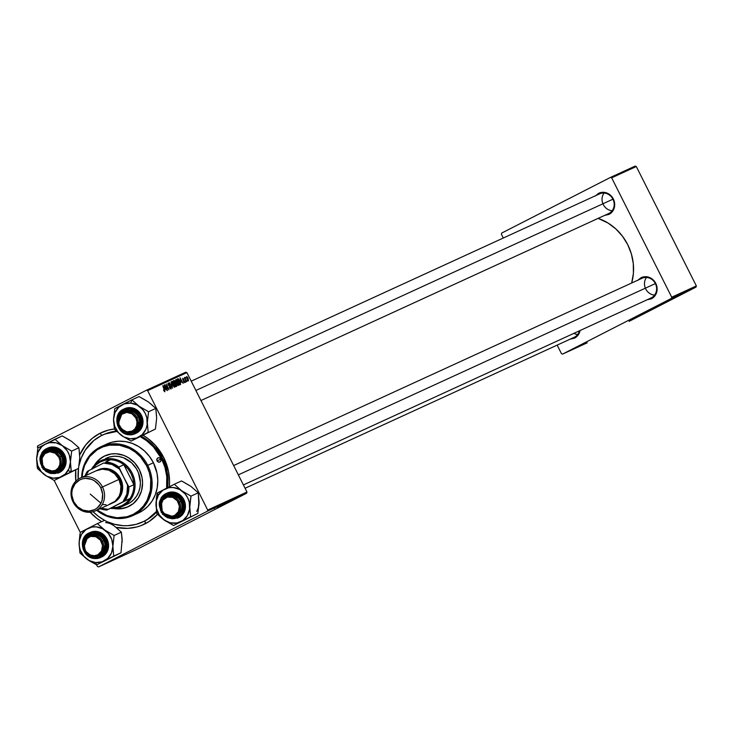 <?xml version="1.0" encoding="UTF-8"?>
<svg xmlns="http://www.w3.org/2000/svg" width="733" height="733" viewBox="0 0 733 733"><rect width="100%" height="100%" fill="white"/><g stroke="black" fill="none" stroke-linecap="round" stroke-linejoin="round"><path stroke-width="1.1" d="M142.99 521.841A47.874 43.76 -114.6 0 0 145.042 520.861L145.253 523.738A50.577 46.234 65.4 0 1 116.208 527.384L127.771 528.365L136.787 526.981L141.112 525.588L149.184 521.456L157.503 514.328A50.577 46.234 65.4 0 1 145.253 523.738L145.042 520.861A47.874 43.76 65.4 0 1 143.485 521.612L142.532 522.052M99.807 433.377L101.997 435.32L99.807 433.377L92.211 438.361L85.788 444.885L79.732 454.881A50.577 46.234 65.4 0 1 99.807 433.377A50.577 46.234 65.4 0 1 114.348 428.988L108.273 430.134L99.807 433.377M89.738 511.836L96.939 518.442L101.704 521.649A50.577 46.234 65.4 0 1 90.122 512.257M75.847 481.141A50.577 46.234 65.4 0 1 75.792 469.826L75.847 481.141M631.672 283.011A50.577 46.234 -114.6 0 0 598.146 218.37L608.161 223.116L615.894 228.98L622.5 236.255L627.723 244.666L631.37 253.884L633.285 263.559L633.413 273.317L631.672 283.011M642.044 278.256A10.839 9.905 65.4 0 1 655.476 283.781A10.839 9.905 65.4 0 1 651.426 297.781L651.5 298.743L654.752 296.077L656.713 292.21L656.631 285.504L654.569 281.417L651.243 278.366L647.147 276.817L642.914 277.019L640.954 277.77L641.687 278.412L642.401 278.1L641.687 278.421L640.954 277.77L637.692 280.437M574.535 337.143A10.839 9.905 -114.6 0 0 579.427 330.821A10.839 9.905 65.4 0 1 574.535 337.143L574.608 338.096L577.87 335.43L580.06 330.528A11.746 10.729 65.4 0 1 574.608 338.096L574.535 337.143A10.839 9.905 65.4 0 1 574.186 337.308M599.594 193.86A10.839 9.905 65.4 0 1 613.026 199.385A10.839 9.905 65.4 0 1 608.986 213.395L609.059 214.357L612.312 211.681L614.272 207.824L614.63 203.362L612.128 197.021L608.793 193.97L602.563 192.303L598.504 193.375L599.237 194.025L599.951 193.704L599.246 194.034L598.504 193.375L595.251 196.05M646.992 299.834L651.5 298.743L651.426 297.781A10.839 9.905 65.4 0 1 651.078 297.955M604.551 215.438L609.059 214.357L608.986 213.395A10.839 9.905 65.4 0 1 608.628 213.56M612.064 211.984L200.952 400.539M629.125 321.347L696.02 287.107L671.391 298.404L562.596 354.094L587.234 342.797L562.596 354.094L561.46 353.663L557.162 345.124L561.46 353.663L562.596 354.094L671.391 298.404L671.721 297.222L696.35 285.925L636.299 166.519L611.661 177.817L671.721 297.222L671.391 298.404L696.02 287.107L629.125 321.347M37.374 447.075L37.859 448.037L37.704 445.893L146.499 390.203L37.704 445.893L37.374 447.075M54.15 480.417L80.309 532.433L54.15 480.417M96.591 564.813L97.434 566.481L96.591 564.813M207.366 511.231L98.57 566.911L137.85 548.898L246.645 493.217L207.366 511.231L98.57 566.911L97.434 566.481L98.57 566.911L137.85 548.898L246.645 493.217L207.366 511.231L207.696 510.049L246.975 492.026L186.915 372.621L147.635 390.634L207.696 510.049L207.366 511.231M228.467 501.821L231.637 500.181L228.467 501.821M230.318 501.042L235.495 498.413L230.318 501.042M234.093 499.329L234.78 498.944M236.008 498.403L234.972 498.916L236.008 498.403M237.538 497.661L240.387 496.232L237.529 497.652M214.164 508.464L214.824 508.097M216.922 507.126L221.494 504.826L216.922 507.126M240.937 496.058L237.739 497.643L240.937 496.049M237.639 497.652L236.603 498.165L237.639 497.652M228.439 501.638L221.962 504.881L228.439 501.638M222.557 504.533L225.938 502.792L222.548 504.524M220.541 505.367L216.904 507.199L220.532 505.358M232.865 499.805L237.437 497.515L232.865 499.796M228.055 501.931L223.895 503.992L228.055 501.922M181.234 382.269L179.997 377.779L183.158 383.286L182.059 381.893L181.234 382.269L182.059 381.893L183.158 383.286L179.997 377.779L181.234 382.269M176.516 384.165L176.928 385.97L175.801 386.658L173.355 380.83L174.821 380.894L176.516 384.165L174.317 380.5L173.355 380.83L175.801 386.658L176.735 386.227L176.516 384.165M164.815 391.788L163.477 390.231L164.595 390.817L162.799 385.668L164.971 391.101L162.799 385.668L164.494 391.12L163.477 390.231L164.815 391.788M166.208 386.813L167.445 390.487L165.007 384.66L168.333 389.031L166.501 383.973L168.947 389.8L165.612 385.439L168.947 389.8L166.501 383.973L168.333 389.031L165.007 384.66L167.445 390.487L166.208 386.813M170.853 386.969L171.091 388.875L169.68 388.105L169.488 387.207L170.349 388.307L170.807 387.555L168.517 385.246L168.159 383.13L169.781 384.541L168.544 383.753L168.617 384.889L170.853 386.969L168.544 384.743L168.544 383.753L169.781 384.541L168.214 383.093L168.324 384.889L170.642 387.134L170.642 388.298L169.277 387.391L170.963 388.966L170.853 386.969M170.991 381.911L172.502 388.169L169.305 382.681L172.292 387.271L170.991 381.911L172.292 387.271L169.305 382.681L172.502 388.169L170.991 381.911M174.069 383.506L174.985 386.291L174.601 387.281L172.896 385.604L171.733 382.534L172.209 381.325L173.584 382.635L171.998 381.362L171.733 382.534L172.667 385.173L174.701 387.253L174.069 383.506M187.996 378.026L188.454 380.94L186.356 377.413L186.713 376.551L187.657 377.431L186.567 376.57L187.117 379.538L188.518 380.913L187.996 378.026M165.282 389.58L164.045 385.1L167.206 390.597L166.107 389.205L165.282 389.58L166.107 389.205L167.206 390.597L164.045 385.1L165.282 389.58M177.936 381.728L178.825 384.257L178.476 385.503L177.019 384.239L175.608 380.757L176.076 379.557L177.459 380.867L175.874 379.584L175.608 380.757L176.543 383.396L178.577 385.476L177.936 381.728M180.666 384.257L179.677 384.88L177.23 379.053L178.339 378.796L179.603 380.381L180.666 384.257L179.777 380.729L178.137 378.723L177.23 379.053L179.677 384.88L180.364 384.568M184.734 382.644L183.461 381.526L184.386 382.15L184.606 381.636L182.929 379.932L182.737 378.329L183.781 379.071L182.984 378.851L182.984 379.474L184.918 381.71L184.734 382.644L184.707 381.197L183.012 379.529L182.984 378.851L183.919 379.327L182.737 378.329L182.819 379.731L184.487 381.352L184.487 382.131L183.461 381.526L184.734 382.644M185.403 381.261L185.513 382.205L185.403 381.261M187.043 380.509L187.144 381.453L187.043 380.509M185.751 380.07L186.209 381.884L184.432 377.642L185.046 378.411L184.973 377.303L185.751 380.07L185.211 377.376L185.046 378.411L184.432 377.642L186.209 381.884L185.751 380.07M185.779 372.19L146.499 390.203L147.635 390.634L207.696 510.049L246.975 492.026L246.645 493.217L246.975 492.026L186.915 372.621L185.779 372.19L186.915 372.621L147.635 390.634L146.499 390.203L185.779 372.19M501.399 234.248L503.296 238.023L501.399 234.248L501.729 233.067L610.525 177.386L501.729 233.067L501.399 234.248M635.154 166.089L610.525 177.386L611.661 177.817L671.721 297.222L696.35 285.925L696.02 287.107L696.35 285.925L636.299 166.519L635.154 166.089L636.299 166.519L611.661 177.817L610.525 177.386L635.154 166.089M570.1 339.187L574.608 338.096M608.986 213.395A10.839 9.905 -114.6 0 0 612.935 199.193A10.839 9.905 -114.6 0 0 599.246 194.034M598.504 193.375A11.746 10.729 65.4 0 1 613.338 198.973A11.746 10.729 65.4 0 1 609.059 214.357M651.426 297.781A10.839 9.905 -114.6 0 0 655.375 283.589A10.839 9.905 -114.6 0 0 641.687 278.421M640.954 277.77A11.746 10.729 65.4 0 1 655.778 283.369A11.746 10.729 65.4 0 1 651.5 298.743M169.332 486.767L169.552 481.279L168.517 471.511L163.697 457.493L155.332 445.279L148.121 438.682L143.155 435.347A50.577 46.234 65.4 0 1 169.332 486.767M102.574 435.045A47.874 43.76 65.4 0 1 116.629 431.48L104.947 434.046L101.026 435.796L93.842 440.515L85.202 450.245L81.189 458.152L79.054 465.409A47.874 43.76 65.4 0 1 102.574 435.045L103.573 434.587A47.874 43.76 65.4 0 1 116.272 431.132A47.874 43.76 -114.6 0 0 103.078 434.825M141.359 436.254A47.874 43.76 65.4 0 1 167.628 487.628A47.874 43.76 -114.6 0 0 141.359 436.254M156.56 512.028A47.874 43.76 65.4 0 1 145.042 520.861A47.874 43.76 -114.6 0 0 156.56 512.028M187.327 379.364L186.814 377.092L186.347 377.33L187.749 378.136L188.262 380.4L187.089 379.492L188.161 380.409L188.344 379.758L186.97 377.101L187.327 379.364M172.924 385.091L171.834 383.038L172.319 382.021L171.714 382.333L172.319 382.021L173.794 383.551L174.39 386.584L173.822 386.868L174.39 386.584L172.695 385.21L174.133 386.575L174.564 385.769L172.392 382.003L172.924 385.091M170.047 388.609L170.642 388.298L170.047 388.609M168.535 383.762L167.994 384.037L168.535 383.762M169.057 385.879L169.598 385.604L169.057 385.879M165.081 388.866L164.174 385.796L165.74 388.563L164.833 389.021L165.74 388.563L164.824 388.994L165.74 388.563L164.174 385.796L165.081 388.866M173.364 380.858L173.95 380.555L173.364 380.858M173.409 380.968L174.317 380.5L173.409 380.968M175.315 382.617L175.05 381.756L175.315 382.617L174.417 383.359L173.648 381.517L175.05 381.765L174.747 381.307L173.886 381.398L174.408 383.341L175.04 383.029M174.564 383.716L175.654 383.157L174.564 383.716M176.433 385.512L175.938 383.753L174.93 383.9L175.755 385.86L174.692 384.019L175.444 383.661L176.268 384.257L176.433 385.512L175.517 385.989L176.213 385.659M176.8 383.313L175.709 381.261L176.195 380.244L175.581 380.564L176.195 380.244L177.67 381.783L178.256 384.807L177.698 385.091L178.256 384.807L176.561 383.441L178.009 384.798L178.431 383.991L176.268 380.225L176.8 383.313M181.033 381.554L180.126 378.485L181.692 381.242L180.785 381.71L181.692 381.242L180.776 381.682L181.692 381.242L180.126 378.485L181.033 381.554M177.239 379.08L177.807 378.787L177.239 379.08M177.276 379.163L178.137 378.723L177.276 379.163M179.631 384.083L177.514 379.74L178.467 379.419L179.521 380.803L179.942 383.945L179.402 384.22L180.309 383.533L180.08 382.122L178.192 379.428L177.762 379.621L179.631 384.083M179.402 384.22L179.942 383.945M184.02 382.369L184.487 382.131L184.02 382.369M239.086 496.956L241.459 495.765M225.159 503.177L224.665 503.452M217.655 506.75L220.743 505.193L217.655 506.75M220.743 505.193L220.129 505.513L220.743 505.193M239.948 496.443L239.105 496.864L239.948 496.443M234.56 499.054L235.156 498.761M235.861 498.422L238.106 497.276L235.861 498.422M237.519 497.606L238.106 497.276M233.598 499.439L236.695 497.872L233.598 499.439M236.695 497.872L236.072 498.193L236.695 497.881M233.955 499.21L230.025 501.152L233.946 499.21M229.356 501.381L233.415 499.356L229.356 501.381M229.566 501.28L232.709 499.741L229.566 501.28M228.934 501.436L224.692 503.58L229.035 501.372M238.344 497.35L240.699 496.168M160.151 458.226A2.254 2.062 -114.6 0 0 160.408 459.353L157.082 460.874A2.254 2.062 65.4 0 1 157.98 457.887A2.254 2.062 65.4 0 1 160.756 458.995L160.939 460.7L159.931 461.955L158.337 462.028L157.082 460.874L156.899 459.179L157.907 457.914L159.501 457.841L160.756 458.995A2.254 2.062 65.4 0 1 159.858 461.992A2.254 2.062 65.4 0 1 157.082 460.874L160.408 459.353A2.254 2.062 -114.6 0 0 161.022 460.122M105.039 455.779A28.001 25.591 -114.6 0 0 94.859 464.878L100.091 458.904L105.039 455.779M94.209 465.556A28.001 25.591 65.4 0 1 104.865 455.853A28.001 25.591 65.4 0 1 139.325 469.642L142 477.403L142.569 482.809L141.551 490.744L138.381 497.863L133.324 503.562L126.827 507.346L119.442 508.876L113.917 508.51A28.001 25.591 65.4 0 0 128.211 506.76A28.001 25.591 65.4 0 0 139.325 469.642L134.698 462.889L128.504 457.713L123.758 455.376L116.19 453.754L111.123 453.984L103.958 456.293L97.892 460.764L94.209 465.556M147.745 465.354L146.682 465.886A37.035 33.855 65.4 0 1 139.737 509.884A37.035 33.855 65.4 0 1 97.214 510.049L106.991 515.601L117.005 517.755L126.983 516.765L133.177 514.383L138.739 510.745L143.448 505.962L147.122 500.245L150.393 490.368L150.751 479.712L149.349 472.629L146.682 465.886L140.553 456.943L135.275 452.114L129.283 448.394L119.452 445.233L109.373 445.178L102.941 446.873L97.031 449.897L89.637 456.65L84.561 465.519L82.692 472.244L82.151 477.21A37.035 33.855 65.4 0 1 108.695 445.288A37.035 33.855 65.4 0 1 146.682 465.886L147.745 465.354A37.933 34.68 65.4 0 1 132.691 515.638A37.933 34.68 65.4 0 1 96.692 510.287A37.933 34.68 -114.6 0 0 140.47 510.58A37.933 34.68 -114.6 0 0 147.745 465.354L153.408 462.761L147.745 465.354A37.933 34.68 -114.6 0 0 108.612 444.299A37.933 34.68 -114.6 0 0 81.629 477.449A37.933 34.68 65.4 0 1 101.062 446.672A37.933 34.68 65.4 0 1 147.745 465.354M132.691 515.638L138.345 513.045A37.933 34.68 -114.6 0 0 153.408 462.761L157.027 473.271L157.797 480.601L157.21 487.839L155.295 494.729L152.116 500.996L147.8 506.402L142.523 510.736L136.466 513.833M162.488 458.162L161.489 458.62A47.874 43.76 65.4 0 1 166.62 488.141L166.757 476.505L164.943 467.342L161.489 458.62L162.488 458.162M156.477 511.451A47.874 43.76 65.4 0 1 142.486 522.07A47.874 43.76 65.4 0 1 107.788 521.905L114.44 524.26L123.135 525.671L127.496 525.698L136.026 524.388L144.044 521.319L147.754 519.156L156.477 511.451M104.572 520.329A47.874 43.76 65.4 0 1 93.091 511.735L98.314 516.307L104.572 520.329M106.331 458.171A25.289 23.117 65.4 0 1 137.456 470.623A25.289 23.117 65.4 0 1 127.414 504.139L122.09 506.585A25.289 23.117 65.4 0 1 110.546 508.372A25.289 23.117 -114.6 0 0 122.906 506.191L122.173 505.532A24.391 22.292 65.4 0 1 111.865 507.767L117.188 507.318L122.173 505.532L126.543 502.526L130.043 498.458L106.871 510.058L130.043 498.458A24.391 22.292 65.4 0 1 122.173 505.532L122.906 506.191A25.289 23.117 65.4 0 1 122.09 506.585M78.184 479.235A47.874 43.76 65.4 0 1 78.523 468.387L78.184 479.235M140.406 436.74A47.874 43.76 65.4 0 1 161.489 458.62L153.573 447.066L146.756 440.817L140.406 436.74M106.679 444.097L111.837 442.246L118.599 441.202L125.517 441.605L132.316 443.428L138.739 446.599L144.538 450.997L149.486 456.448L153.408 462.761A37.933 34.68 -114.6 0 0 106.716 444.079L101.062 446.672M114.678 508.427L122.301 508.473L128.376 506.686A28.001 25.591 -114.6 0 1 114.843 508.455M105.515 458.565L109.748 456.943L114.256 456.256L118.865 456.522L123.391 457.731L131.546 462.78L136.246 468.46L138.473 472.886L140.379 482.516L139.994 487.344L138.711 491.935L136.595 496.113L133.718 499.714L130.199 502.6L126.168 504.67M160.161 458.07L161.287 460.315M654.606 295.106A10.839 9.905 65.4 0 1 645.727 288.958M179.374 501.903L178.302 502.435A9.932 9.08 65.4 0 1 174.683 515.446A9.932 9.08 65.4 0 1 162.13 510.709L161.727 510.938A10.839 9.905 -114.6 0 0 175.416 516.105A10.839 9.905 -114.6 0 0 179.374 501.903A10.839 9.905 65.4 0 1 175.068 516.27A10.839 9.905 65.4 0 1 161.727 510.938A10.839 9.905 65.4 0 1 166.034 496.571A10.839 9.905 65.4 0 1 179.374 501.903L180.703 501.299L179.374 501.903A10.839 9.905 -114.6 0 0 165.676 496.736A10.839 9.905 -114.6 0 0 161.727 510.938L161.013 505.083L163.001 499.961L167.417 497.066L172.777 497.368L177.276 500.786L179.393 506.146L178.421 511.652L174.683 515.446L171.247 516.362L167.655 515.775L164.458 513.796L162.13 510.709A9.932 9.08 65.4 0 1 165.75 497.698A9.932 9.08 65.4 0 1 178.302 502.435L179.374 501.903M655.375 283.589L238.335 474.865L655.375 283.589M645.37 288.179A10.839 9.905 65.4 0 1 646.506 277.44M188.967 485.182L181.537 480.94L174.289 484.266L181.537 480.94L190.928 486.4L198.249 492.805L199.092 502.636L197.873 513.421L173.538 525.488L190.626 516.747L189.774 506.915L191.001 496.131L181.61 490.679L174.289 484.266L157.21 493.016L155.982 503.791A18.178 16.621 65.4 0 1 158.41 495.077L157.21 493.016L156.376 498.33L156.459 511.35L156.835 513.622L162.057 518.451L173.538 525.488L188.363 518.167M160.756 503.461L162.204 499.329A11.746 10.729 65.4 0 1 177.184 496.479A11.746 10.729 65.4 0 1 180.895 512.605L180.51 511.936A10.839 9.905 -114.6 0 0 179.017 498.806A10.839 9.905 -114.6 0 0 166.712 496.287M167.362 495.957A10.839 9.905 65.4 0 1 179.273 499.109A10.839 9.905 65.4 0 1 180.51 511.936A10.839 9.905 65.4 0 1 176.396 515.665M160.967 498.211L161.26 512.495L177.395 518.185L182.535 513.531L181.903 513.32C179.539 518.698 174.005 519.752 165.301 516.463C159.024 509.105 157.65 503.159 161.196 498.614L160.967 498.211A13.551 12.388 65.4 0 1 166.098 493.556A13.551 12.388 65.4 0 1 180.996 497.487A13.551 12.388 65.4 0 1 182.535 513.531A13.551 12.388 65.4 0 1 177.395 518.185L162.46 514.273L161.196 498.614L159.592 503.186L160.6 510.608L163.404 514.832L167.445 517.7L172.108 518.781L174.454 518.588L176.69 517.91L180.483 515.226L181.903 513.32L183.507 508.739L183.287 503.736L179.695 497.102L175.654 494.234L170.991 493.144L166.409 494.015L162.616 496.699L161.196 498.614C163.56 493.227 169.094 492.182 177.789 495.462C184.075 502.82 185.44 508.766 181.903 513.32L183.662 513.008L182.535 513.531L182.233 499.255L166.098 493.556L160.93 498.248L167.234 493.034A13.551 12.388 -114.6 0 1 182.123 496.974A13.551 12.388 -114.6 0 1 183.662 513.008L184.725 510.727L185.458 505.642L185.101 503.03L183.021 498.174L179.383 494.418L177.157 493.126L172.301 491.999L167.527 492.906M177.395 518.185L178.531 517.672A13.551 12.388 -114.6 0 0 183.662 513.008L180.355 516.618L178.229 517.8M190.928 486.4L198.249 492.805L191.001 496.131L198.249 492.805L198.909 504.955M198.991 500.3L197.873 513.421L192.229 516.188M164.146 520.027L159.281 514.978L156.477 508.464L156.175 501.473L158.41 495.077L162.854 490.24L168.819 487.711L173.208 487.5L179.649 489.461L185.055 493.831L187.675 497.78L189.288 502.242L189.59 509.233L187.346 515.629L182.911 520.467L176.937 522.995L170.349 522.849L164.146 520.027A18.178 16.621 65.4 0 1 155.982 503.791L156.835 513.622L164.146 520.027L173.538 525.488L190.626 516.747L189.774 506.915A18.178 16.621 65.4 0 1 181.042 521.594A18.178 16.621 65.4 0 1 164.146 520.027M160.893 502.664A11.746 10.729 65.4 0 1 162.204 499.329L166.913 495.178L173.18 494.665L178.898 497.964L182.141 503.956L181.811 510.626L178.027 515.72L172.053 517.535L167.097 516.188A11.746 10.729 65.4 0 0 180.895 512.605L180.51 511.936A10.839 9.905 -114.6 0 1 175.718 515.94M190.534 498.788L191.001 496.131L181.61 490.679A18.178 16.621 65.4 0 1 189.774 506.915L190.534 498.788M164.714 489.113A18.178 16.621 65.4 0 1 181.61 490.679L174.289 484.266L157.21 493.016L158.41 495.077A18.178 16.621 65.4 0 1 164.714 489.113M196.673 511.35A18.178 16.621 -114.6 0 0 199.092 502.636M119.287 426.542L119.69 426.322A9.932 9.08 65.4 0 1 123.309 413.311A9.932 9.08 65.4 0 1 135.862 418.048L136.924 417.517A10.839 9.905 -114.6 0 0 123.236 412.349A10.839 9.905 -114.6 0 0 119.287 426.542A10.839 9.905 65.4 0 1 123.584 412.175A10.839 9.905 65.4 0 1 136.924 417.517L138.253 416.903L136.924 417.517A10.839 9.905 65.4 0 1 132.627 431.884A10.839 9.905 65.4 0 1 119.287 426.542A10.839 9.905 -114.6 0 0 132.975 431.71A10.839 9.905 -114.6 0 0 136.924 417.517L135.862 418.048L132.013 413.815L126.745 412.395L121.815 414.282L118.902 418.836L118.975 424.508L122.008 429.401L126.992 431.865L132.233 431.059L134.991 428.796L136.65 425.534L136.952 421.759L135.862 418.048A9.932 9.08 65.4 0 1 132.233 431.059A9.932 9.08 65.4 0 1 119.69 426.322L119.287 426.542M602.929 203.783A10.839 9.905 65.4 0 1 604.056 193.054M195.894 390.469L612.935 199.193L195.894 390.469M612.156 210.71A10.839 9.905 65.4 0 1 603.286 204.562M124.592 403.535L122.264 404.726A18.178 16.621 65.4 0 1 130.758 403.113L131.848 399.879L114.76 408.62L113.542 419.404L114.385 429.226L121.705 435.64L131.097 441.092L148.176 432.351L147.333 422.52L148.552 411.744L139.16 406.284L131.848 399.879L124.592 403.535M133.278 431.554A10.839 9.905 -114.6 0 0 139.334 420.165A10.839 9.905 -114.6 0 0 129.631 410.773L129.31 410.04A11.746 10.729 65.4 0 1 140.012 422.584A11.746 10.729 65.4 0 1 128.898 433.102L124.656 431.792A11.746 10.729 65.4 0 0 128.898 433.102L133.085 432.607L136.668 430.436L139.105 426.918L140.012 422.584L139.27 418.094L136.97 414.136L133.47 411.305L129.31 410.04L129.631 410.773A10.839 9.905 65.4 0 1 139.261 419.771A10.839 9.905 65.4 0 1 133.956 431.27M136.026 433.304L139.169 431.187L141.973 427.128L143.027 422.126L142.834 419.505L141.038 414.539L137.63 410.544L135.477 409.115L130.676 407.658L123.657 409.17L117.573 425.479L128.871 434.339C123.144 434.541 119.195 429.914 117.014 420.458C119.525 411.433 123.63 407.548 129.338 408.803L130.676 407.658A13.551 12.388 -114.6 0 0 124.784 408.647L123.657 409.17A13.551 12.388 65.4 0 1 129.549 408.18A13.551 12.388 65.4 0 1 141.588 419.423A13.551 12.388 65.4 0 1 134.954 433.799A13.551 12.388 65.4 0 1 129.063 434.779L134.954 433.799L141.038 417.489L129.549 408.18L129.338 408.803L124.692 409.344L120.716 411.754L118.022 415.657L117.014 420.458L117.198 422.968L118.92 427.742L122.191 431.572L124.262 432.946L126.516 433.881L131.234 434.312L133.516 433.799L137.483 431.389L140.186 427.495L140.91 425.158L141.194 422.684L140.36 417.718L136.008 411.57L131.693 409.261L129.338 408.803C135.064 408.602 139.013 413.229 141.194 422.684C138.684 431.71 134.57 435.594 128.871 434.339L129.063 434.779M146.518 400.795L139.096 396.553L131.848 399.879L139.096 396.553L148.487 402.014L155.799 408.418L148.552 411.744L155.799 408.418L156.651 418.25L155.423 429.025L131.097 441.092L145.922 433.771M156.55 415.904L155.799 408.418L150.302 403.48M156.651 418.25L155.423 429.025L149.779 431.801M113.542 419.404L114.953 412.688L118.719 407.236L124.271 403.874L130.758 403.113L137.199 405.065L142.614 409.445L145.226 413.385L146.838 417.847L147.141 424.838L145.922 429.236L142.156 434.687L136.604 438.05L130.107 438.81L123.666 436.85L118.26 432.479L114.705 426.349L113.542 419.404A18.178 16.621 65.4 0 1 122.264 404.726L114.76 408.62L113.542 419.404L114.385 429.226L121.705 435.64L131.097 441.092L138.601 437.198A18.178 16.621 65.4 0 1 121.705 435.64A18.178 16.621 65.4 0 1 113.542 419.404M123.657 409.17C111.947 413.687 116.327 434.394 129.017 434.788L136.081 433.276A13.551 12.388 -114.6 0 0 142.715 418.9A13.551 12.388 -114.6 0 0 130.676 407.658L128.211 407.685L123.639 409.252M118.444 418.332L121.531 412.706L125.123 410.535L129.31 410.04A11.746 10.729 65.4 0 0 118.453 418.277M124.922 411.57A10.839 9.905 65.4 0 1 129.631 410.773A10.839 9.905 -114.6 0 0 124.262 411.9M145.72 433.588L148.176 432.351L147.333 422.52A18.178 16.621 65.4 0 1 138.601 437.198L145.72 433.588M139.16 406.284A18.178 16.621 65.4 0 1 147.333 422.52L148.552 411.744L139.16 406.284L131.848 399.879L130.758 403.113A18.178 16.621 65.4 0 1 139.16 406.284M102.483 541.266L101.411 541.788A9.932 9.08 65.4 0 1 97.791 554.808A9.932 9.08 65.4 0 1 85.239 550.071L84.836 550.291A10.839 9.905 -114.6 0 0 98.534 555.458A10.839 9.905 -114.6 0 0 102.483 541.266A10.839 9.905 65.4 0 1 98.176 555.632A10.839 9.905 65.4 0 1 84.836 550.291A10.839 9.905 65.4 0 1 89.142 535.924A10.839 9.905 65.4 0 1 102.483 541.266L103.811 540.652L102.483 541.266A10.839 9.905 -114.6 0 0 88.794 536.098A10.839 9.905 -114.6 0 0 84.836 550.291L87.566 553.149L90.764 555.128L94.355 555.715L97.791 554.808L101.53 551.005L102.51 545.499L100.384 540.139L95.886 536.73L90.525 536.419L86.109 539.314L84.121 544.436L85.239 550.071A9.932 9.08 65.4 0 1 88.867 537.051A9.932 9.08 65.4 0 1 101.411 541.788L102.483 541.266M577.714 334.459A10.839 9.905 65.4 0 1 573.838 333.378M42.395 465.904L42.798 465.675A9.932 9.08 65.4 0 1 46.417 452.664A9.932 9.08 65.4 0 1 58.97 457.401L60.033 456.87A10.839 9.905 -114.6 0 0 46.344 451.702A10.839 9.905 -114.6 0 0 42.395 465.904A10.839 9.905 65.4 0 1 46.701 451.537A10.839 9.905 65.4 0 1 60.033 456.87L61.37 456.256L60.033 456.87A10.839 9.905 65.4 0 1 55.735 471.237A10.839 9.905 65.4 0 1 42.395 465.904A10.839 9.905 -114.6 0 0 56.084 471.062A10.839 9.905 -114.6 0 0 60.033 456.87L58.97 457.401L60.06 461.112L59.758 464.887L58.099 468.149L55.351 470.412L50.101 471.218L45.116 468.754L42.083 463.861L42.01 458.189L44.924 453.645L49.853 451.757L55.122 453.168L58.97 457.401A9.932 9.08 65.4 0 1 55.351 470.412A9.932 9.08 65.4 0 1 42.798 465.675L42.395 465.904M112.076 524.544L104.645 520.302L97.397 523.619L104.645 520.302L114.036 525.753A18.178 16.621 -114.6 0 0 105.634 522.583M101.988 562.055L104.159 560.947A18.178 16.621 65.4 0 1 95.666 562.559L96.655 564.841L120.982 552.774L101.988 562.055M84.011 542.017A11.746 10.729 65.4 0 1 94.869 533.789L95.189 534.522A10.839 9.905 -114.6 0 0 89.82 535.649M94.447 556.851A11.746 10.729 65.4 0 1 90.214 555.541L94.447 556.851L98.643 556.356L103.619 552.563L105.323 548.559L105.405 544.06L102.528 537.875L99.028 535.053L94.869 533.789A11.746 10.729 65.4 0 1 105.57 546.323A11.746 10.729 65.4 0 1 94.447 556.851M90.471 535.31A10.839 9.905 65.4 0 1 95.189 534.522A10.839 9.905 65.4 0 1 104.819 543.519A10.839 9.905 65.4 0 1 99.514 555.018M94.621 558.528L100.503 557.538L106.597 541.229L95.098 531.92L94.887 532.552C100.623 532.35 104.572 536.977 106.743 546.433C104.233 555.458 100.128 559.343 94.429 558.088L94.575 558.537L94.429 558.088L99.074 557.547L103.041 555.138L104.581 553.342L106.468 548.907L106.56 543.923L104.837 539.149L101.566 535.319L97.242 533.01L92.532 532.579L88.134 534.082L84.735 537.298L82.847 541.733L82.756 546.717L85.944 553.562L89.82 556.686L94.429 558.088C88.702 558.289 84.744 553.653 82.572 544.198C85.083 535.182 89.188 531.297 94.887 532.552L95.098 531.92A13.551 12.388 65.4 0 1 107.146 543.171A13.551 12.388 65.4 0 1 100.503 557.538A13.551 12.388 65.4 0 1 94.621 558.528L83.122 549.219L89.206 532.909A13.551 12.388 65.4 0 1 95.098 531.92L89.206 532.909C77.506 537.436 81.876 558.143 94.575 558.537L101.64 557.025A13.551 12.388 -114.6 0 0 108.273 542.649A13.551 12.388 -114.6 0 0 96.234 531.407L93.769 531.434L89.197 533.001M115.851 527.219L121.357 532.167L114.11 535.484L104.718 530.032L97.397 523.619L80.318 532.369L79.86 535.008L79.091 543.144L79.943 552.975L87.264 559.389L96.655 564.841L111.48 557.52M122.109 539.653L120.982 552.774L113.734 556.1L112.882 546.268L114.11 535.484L121.357 532.167L122.182 539.351L120.982 552.774L115.338 555.541M112.882 546.268L111.48 552.984L107.705 558.436L102.153 561.799L95.666 562.559L89.224 560.598L83.809 556.228L80.254 550.098L79.201 545.489L79.283 540.826L81.519 534.43L85.963 529.592L91.927 527.064L96.316 526.862L102.757 528.814L108.163 533.193L111.728 539.323L112.882 546.268A18.178 16.621 65.4 0 1 104.159 560.947L113.734 556.1L112.882 546.268L114.11 535.484L104.718 530.032L97.397 523.619L87.823 528.466A18.178 16.621 65.4 0 1 104.718 530.032A18.178 16.621 65.4 0 1 112.882 546.268M101.585 557.043L104.727 554.936L107.531 550.877L108.585 545.874L108.392 543.254L106.597 538.288L103.188 534.293L101.035 532.864L96.234 531.407A13.551 12.388 -114.6 0 0 90.342 532.396L89.206 532.909M83.993 542.081L85.697 538.077L88.766 535.172L92.734 533.816L94.869 533.789L95.189 534.522A10.839 9.905 -114.6 0 1 104.892 543.913A10.839 9.905 -114.6 0 1 98.836 555.293M81.94 531.517L80.318 532.369L79.091 543.144A18.178 16.621 65.4 0 1 87.823 528.466L81.94 531.517M87.264 559.389A18.178 16.621 65.4 0 1 79.091 543.144L79.943 552.975L89.499 560.882L96.655 564.841L95.666 562.559A18.178 16.621 65.4 0 1 87.264 559.389M114.036 525.753L121.357 532.167L122.209 541.999M70.469 464.548L70.441 461.882A18.178 16.621 65.4 0 1 68.013 470.595L71.293 471.704L70.441 461.882L71.669 451.097L78.917 447.771L79.76 457.603L78.541 468.387L71.293 471.704L70.469 464.548M56.386 470.907A10.839 9.905 -114.6 0 0 61.178 466.903L61.563 467.562A11.746 10.729 65.4 0 1 47.764 471.154L52.721 472.501L56.853 471.713L60.28 469.285L61.563 467.562L61.178 466.903A10.839 9.905 65.4 0 1 57.064 470.623M41.424 458.418L44.145 452.563L47.572 450.144L51.713 449.356L55.919 450.337L61.004 454.707L62.809 458.913L63.011 463.43L61.563 467.562A11.746 10.729 65.4 0 0 57.852 451.446A11.746 10.729 65.4 0 0 42.871 454.286A11.746 10.729 65.4 0 0 41.561 457.63M58.897 472.758L62.855 469.963L64.33 467.975L63.203 468.497L62.901 454.213L46.765 448.523L41.863 453.571C44.227 448.193 49.762 447.139 58.457 450.429C64.742 457.777 66.107 463.732 62.571 468.277L64.33 467.975A13.551 12.388 -114.6 0 0 62.791 451.931A13.551 12.388 -114.6 0 0 47.902 448L46.765 448.523A13.551 12.388 65.4 0 1 61.664 452.453A13.551 12.388 65.4 0 1 63.203 468.497A13.551 12.388 65.4 0 1 58.063 473.151L63.203 468.497L62.571 468.277L63.588 466.087L64.293 461.204L61.948 454.039L60.363 452.059L56.322 449.192L51.658 448.11L47.077 448.981L43.274 451.665L41.863 453.571L40.26 458.152L40.48 463.155L42.487 467.819L45.968 471.429L50.403 473.445L55.122 473.555L59.391 471.74L62.571 468.277C60.207 473.665 54.673 474.709 45.968 471.429C39.692 464.071 38.318 458.125 41.863 453.571L41.625 453.177A13.551 12.388 65.4 0 1 46.765 448.523L41.598 453.205L43.128 469.23L58.063 473.151L41.928 467.452L41.625 453.177M72.897 471.154L69.03 473.133M69.635 440.148L62.204 435.906L71.596 441.367L78.917 447.771L71.669 451.097L62.278 445.637L54.957 439.232L62.204 435.906L37.878 447.973L36.65 458.757L37.502 468.589L44.814 474.993L54.205 480.454L78.541 468.387L79.576 459.921M71.596 441.367L78.917 447.771L79.659 455.257M62.278 445.637L67.152 450.685L69.278 454.927L70.441 461.882L69.03 468.589L65.264 474.04L59.712 477.403L53.225 478.163L46.784 476.212L41.369 471.832L37.814 465.702L36.65 458.757L38.061 452.041L41.827 446.589L45.382 444.079L49.487 442.668L56.075 442.824L62.278 445.637A18.178 16.621 65.4 0 1 70.441 461.882L71.669 451.097L62.278 445.637L54.957 439.232L37.878 447.973L36.65 458.757A18.178 16.621 65.4 0 1 45.382 444.079A18.178 16.621 65.4 0 1 62.278 445.637M58.063 473.151L59.19 472.629A13.551 12.388 -114.6 0 0 64.33 467.975L65.393 465.693L66.126 460.608L64.944 455.477L62.03 451.079L60.051 449.375L55.433 447.277L52.959 446.965L48.195 447.872M48.03 450.923A10.839 9.905 65.4 0 1 59.941 454.066A10.839 9.905 65.4 0 1 61.178 466.903A10.839 9.905 -114.6 0 0 59.685 453.764A10.839 9.905 -114.6 0 0 47.379 451.253M37.126 466.316L37.502 468.589L44.814 474.993A18.178 16.621 65.4 0 1 36.65 458.757L37.126 466.316M61.709 476.551A18.178 16.621 65.4 0 1 44.814 474.993L54.205 480.454L71.293 471.704L68.013 470.595A18.178 16.621 65.4 0 1 61.709 476.551M100.183 461.011A25.289 23.117 -114.6 0 0 91.46 469.23A25.289 23.117 65.4 0 1 100.183 461.011A25.289 23.117 65.4 0 1 101.007 460.608A25.289 23.117 65.4 0 1 132.352 473.509A25.289 23.117 65.4 0 1 122.906 506.191L128.238 503.745L122.906 506.191A25.289 23.117 -114.6 0 0 132.132 473.06A25.289 23.117 -114.6 0 0 100.183 461.011L100.256 461.964L100.183 461.011M92.679 468.607A24.391 22.292 65.4 0 1 100.256 461.964L95.886 464.979L92.385 469.038M110.573 459.738L105.25 460.187L100.256 461.964A24.391 22.292 65.4 0 1 110.573 459.738A24.391 22.292 65.4 0 1 123.84 464.74L133.873 484.696L133.085 479.015L131.06 473.591L127.918 468.744L123.84 464.74A24.391 22.292 65.4 0 1 133.873 484.696A24.391 22.292 65.4 0 1 130.043 498.458L106.871 510.058A24.391 22.292 65.4 0 1 100.137 508.702A24.391 22.292 -114.6 0 0 106.871 510.058L122.979 501.793L126.864 494.106L127.588 485.228L118.847 467.031L123.84 464.74L133.873 484.696L128.88 486.987L119.47 469.093L111.947 464.447L103.5 463.064L87.392 471.328A24.391 22.292 -114.6 0 0 85.083 475.864A24.391 22.292 65.4 0 1 87.392 471.328L88.803 470.595L85.889 475.488A23.483 21.468 65.4 0 1 88.803 470.595L103.5 463.064A23.483 21.468 65.4 0 1 119.47 469.093L118.847 467.031L123.84 464.74A24.391 22.292 -114.6 0 0 110.573 459.738L105.579 462.019A24.391 22.292 65.4 0 1 118.847 467.031A24.391 22.292 -114.6 0 0 105.579 462.019L110.573 459.738M100.952 508.335L108.273 509.316A23.483 21.468 65.4 0 1 100.952 508.335M130.043 498.458A24.391 22.292 -114.6 0 0 133.873 484.696L128.88 486.987A24.391 22.292 65.4 0 1 125.05 500.749L130.043 498.458M125.05 500.749A24.391 22.292 -114.6 0 0 128.88 486.987L127.588 485.228A23.483 21.468 65.4 0 1 122.979 501.793L125.05 500.749M102.483 486.978L100.778 487.821A16.621 15.191 65.4 0 1 94.713 509.591A16.621 15.191 65.4 0 1 73.721 501.665L73.08 502.023A18.068 16.511 -114.6 0 0 95.895 510.635A18.068 16.511 -114.6 0 0 102.483 486.978A18.068 16.511 65.4 0 1 95.308 510.919A18.068 16.511 65.4 0 1 73.08 502.023A18.068 16.511 65.4 0 1 80.254 478.081A18.068 16.511 65.4 0 1 102.483 486.978L118.929 479.428L102.483 486.978A18.068 16.511 -114.6 0 0 79.668 478.365A18.068 16.511 -114.6 0 0 73.08 502.023L73.721 501.665L71.898 495.453L71.852 492.255L72.402 489.14L75.178 483.679L79.778 479.895L82.563 478.832L85.523 478.374L91.533 479.355L94.346 480.738L99.056 485.054L100.778 487.821L102.602 494.024L102.089 500.346L100.971 503.241L97.214 507.951L94.713 509.591L88.968 511.103L82.966 510.131L77.606 506.824L73.721 501.665A16.621 15.191 65.4 0 1 79.778 479.895A16.621 15.191 65.4 0 1 100.778 487.821L102.483 486.978M120.588 478.667L119.525 479.199A17.161 15.686 65.4 0 1 119.195 496.076L121.449 488.92L121.412 485.603L119.525 479.199L120.588 478.667L122.576 485.42L122.026 492.283L119.012 498.22L116.721 500.547L112.58 502.966A18.068 16.511 -114.6 0 0 120.588 478.667A18.068 16.511 -114.6 0 0 97.544 470.183L104.022 468.405L110.546 469.459L116.364 473.069L120.588 478.667M95.308 510.919L111.755 503.379A18.068 16.511 -114.6 0 0 118.929 479.428A18.068 16.511 -114.6 0 0 96.692 470.54L80.254 478.081M96.105 470.824L102.354 469.166L108.878 470.229L114.705 473.83L118.929 479.428L120.918 486.181L120.359 493.043L119.14 496.195L115.054 501.317L109.318 504.249M106.093 504.744L102.803 504.551M106.908 469.624L109.977 470.449L115.512 473.875L119.525 479.199A17.161 15.686 65.4 0 0 107.082 469.661M90.26 494.106L100.971 503.241M654.496 296.389L243.402 484.934M577.604 335.741L245.069 488.26M603.012 192.293L191.212 381.16M645.461 276.68L233.653 465.556M175.077 383.02L174.417 383.359M176.259 385.631L175.526 386.007"/></g></svg>
